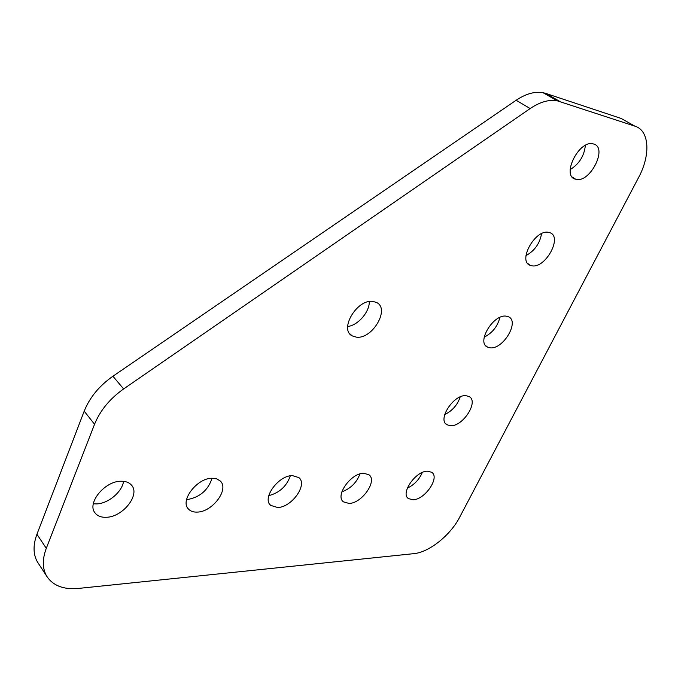 <?xml version="1.0" encoding="UTF-8"?>
<svg xmlns="http://www.w3.org/2000/svg" width="681" height="681" viewBox="0 0 681 681"><rect width="100%" height="100%" fill="white"/><g stroke="black" fill="none" stroke-linecap="round" stroke-linejoin="round"><path stroke-width="1.02" d="M356.452 337.172C372.447 339.385 390.366 308.655 376.491 302.466L372.984 301.436C357.227 298.678 338.815 329.451 352.196 335.886L356.452 337.172M347.668 326.514C357.985 325.382 369.638 311.941 369.289 301.555M570.159 169.612C579.19 163.993 584.255 155.923 585.354 145.393M575.743 179.231C589.678 183.785 608.286 147.581 593.628 143.997L593.168 143.878C578.859 139.699 560.889 176.43 575.658 179.205L575.743 179.231M525.97 255.63C534.662 250.77 539.854 243.449 541.548 233.677M531.81 265.769C545.421 268.893 563.119 236.375 549.644 232.638L548.75 232.4C535.257 228.79 517.22 261.547 530.397 265.394L531.81 265.769M484.208 337.172C492.414 332.932 497.649 326.344 499.897 317.397M490.15 347.821C503.157 349.702 520.02 321.16 508.358 316.742L506.221 316.171C493.359 313.847 476.138 342.594 487.536 347.114L490.15 347.821M444.71 414.576C452.329 410.839 457.487 404.948 460.194 396.904M450.601 425.727C463.029 426.57 479.092 401.364 469.09 396.521L465.864 395.661C453.589 394.418 437.159 419.802 446.932 424.748L450.601 425.727M93.323 503.795L96.549 503.914C108.211 503.642 122.222 491.861 123.542 481.314M106.389 517.279C122.946 517.007 140.524 494.593 131.51 485.17C129.152 482.454 125.653 481.144 121.005 481.229C104.848 480.99 86.64 503.199 95.017 512.887C97.477 516.045 101.265 517.509 106.389 517.279M186.568 499.624L187.122 499.607C199.797 497.351 208.105 490.235 212.063 478.249M197.328 512.095C212.634 511.908 229.548 489.018 220.235 480.982L216.728 478.862L212.089 478.249C197.081 477.951 179.622 500.799 188.467 509.056C190.535 511.269 193.489 512.274 197.328 512.095M268.791 495.632C279.474 492.84 286.65 486.243 290.327 475.832M277.635 507.515C291.723 507.405 308.042 484.429 298.806 477.568L292.387 475.619C278.538 475.295 261.742 498.322 270.629 505.353L277.635 507.515M341.879 491.818C350.596 488.6 356.623 482.642 359.96 473.942M349.055 503.438C362.003 503.378 377.793 480.59 368.855 474.717L363.722 473.286C350.97 472.946 334.771 495.853 343.445 501.854L349.055 503.438M407.332 488.141C414.261 484.812 419.241 479.594 422.271 472.503M413.001 499.786C424.901 499.777 440.207 477.33 431.677 472.273L427.515 471.192C415.776 470.843 400.105 493.453 408.438 498.603L413.001 499.786M634.973 126.181L557.143 100.771C548.937 99.375 539.948 101.971 530.158 108.551L123.636 388.936C109.862 398.691 100.167 410.473 94.548 424.272L46.291 548.316C42.222 559.237 42.341 568.499 46.657 576.1C52.871 585.66 63.469 589.772 78.46 588.427L413.776 553.662C429.073 552.351 450.422 535.257 459.649 517.245L638.565 177.571C650.704 155.225 649.58 130.565 634.973 126.181L621.157 118.46L545.762 93.399L559.876 101.469M94.548 424.272L84.197 411.154C89.705 397.466 99.273 385.829 112.918 376.235L516.13 100.26C525.851 93.774 534.815 91.254 543.029 92.693L545.762 93.399M38.596 563.74L37.446 561.987C33.114 554.368 32.943 545.132 36.936 534.279L46.291 548.316M84.197 411.154L36.936 534.279M530.158 108.551L516.13 100.26M112.918 376.235L123.636 388.936M408.438 498.603L407.519 497.692M343.445 501.854L342.543 500.918M270.629 505.353L269.838 504.459M188.467 509.056L187.93 508.401M446.932 424.748L445.561 423.514M487.536 347.114L485.604 345.565M530.397 265.394L527.809 263.547M575.658 179.205L572.372 177.154M349.711 333.673L352.196 335.886M543.029 92.693L557.143 100.771M46.657 576.1L37.446 561.987"/></g></svg>

